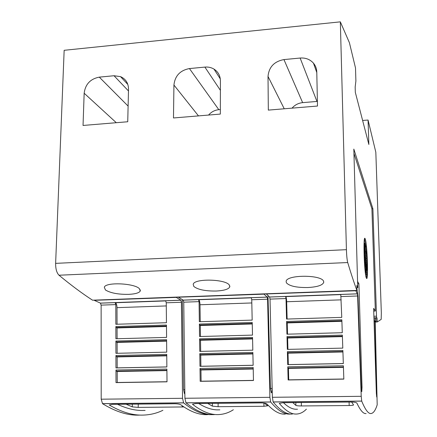 <?xml version="1.0" encoding="UTF-8"?>
<svg xmlns="http://www.w3.org/2000/svg" width="437" height="437" viewBox="0 0 437 437"><rect width="100%" height="100%" fill="white"/><g stroke="black" fill="none" stroke-linecap="round" stroke-linejoin="round"><path stroke-width="0.66" d="M183.589 389.629L184.807 389.613M182.305 299.585L183.589 389.673L184.469 393.693L184.862 393.841M115.794 304.6L115.106 302.579L165.65 300.749L166.257 302.803L166.448 322.724L115.843 324.27L115.794 304.6L101.133 305.119L100.417 303.109L180.923 300.246L176.122 297.297M212.431 414.62L210.503 414.642C202.386 414.631 193.427 410.709 183.622 402.887L182.54 398.293L181.415 302.262L180.923 300.246M101.133 305.119L101.193 399.194L102.526 403.69C115.057 411.326 126.577 415.145 137.092 415.145L139.327 415.128M162.892 410.305C156.227 413.56 149.001 415.161 141.211 415.117C131.45 415.095 120.803 411.725 109.277 405.001L112.358 404.351L174.696 403.75C177.657 403.799 179.7 404.149 180.825 404.793C189.871 411.343 198.201 414.637 205.805 414.675L207.564 414.658M117.05 324.232L116.996 307.648C116.919 305.13 116.433 303.491 115.532 302.732L115.275 302.617M117.509 404.301C125.954 408.245 133.886 410.305 141.304 410.48L145.117 410.447M270.454 388.477L272.082 388.455L272.016 382.446M267.99 295.499L270.459 388.52L271.311 392.792C271.819 392.584 272.076 391.137 272.082 388.455M199.059 301.634L198.513 299.563L251.291 297.657L251.745 299.76L252.176 320.113L199.343 321.719L199.059 301.634L183.758 302.18L183.185 300.115L267.215 297.133L263.926 294.052M290.66 414.058L288.972 414.101C283.52 414.074 277.429 410.048 270.694 402.024L269.886 397.32L267.581 299.192L267.215 297.133M183.758 302.18L184.911 398.265L185.993 402.859C195.71 410.693 204.592 414.615 212.639 414.626L214.349 414.615M233.347 409.737C228.327 413.036 222.854 414.658 216.921 414.598C209.492 414.566 201.331 411.102 192.438 404.209L195.929 403.542L261.026 402.909C264.085 402.963 266.051 403.318 266.931 403.979C273.201 410.698 278.921 414.085 284.083 414.134L285.279 414.129M200.255 321.692L200.004 304.758C199.917 302.191 199.529 300.509 198.84 299.722L198.644 299.607M198.72 403.515C205.215 407.563 211.29 409.677 216.938 409.873L219.838 409.846M375.192 320.944L377.191 404.804C375.361 410.671 373.171 413.588 370.625 413.544C368.069 413.5 365.103 409.36 361.721 401.122L361.219 396.31L357.619 295.986L357.39 293.872L355.762 290.66M374.045 320.977L374.891 320.955M376.366 393.737L376.863 393.732L374.902 321.627L375.115 317.737L376.022 317.956L376.148 321.867L375.225 320.944M353.943 153.387L371.914 208.793L375.339 311.029L373.64 308.38L376.35 393.218L376.721 397.042L376.863 393.732M361.262 387.269L362.027 387.258L358.908 283.766L357.564 281.401M356.974 289.108L357.99 296.248L361.262 387.319L361.776 391.683L362.027 387.258M286.011 298.537L285.618 296.417L340.778 294.423L341.761 317.377L286.546 319.065L286.011 298.537L270.028 299.105L269.607 296.996L357.39 293.872M270.028 299.105L272.371 397.293L273.169 401.996C279.817 410.032 285.825 414.058 291.195 414.085L292.337 414.079M306.392 409.152C303.147 412.495 299.563 414.134 295.652 414.058C290.747 414.008 285.285 410.452 279.276 403.378L283.209 402.696L351.255 402.035C354.423 402.089 356.302 402.455 356.903 403.132C360.143 410.026 363.021 413.511 365.54 413.577L366.119 413.571M287.131 319.043L286.672 301.743C286.574 299.116 286.29 297.395 285.831 296.581L285.705 296.461M283.427 402.69C287.797 406.847 291.85 409.027 295.581 409.24L297.493 409.223M105.443 289.966L104.306 287.24C105.639 281.898 134.323 283.192 139.343 288.628L140.266 291.009C139.146 292.921 135.257 294.035 128.598 294.363C118.143 294.494 110.424 293.03 105.443 289.966M193.837 286.475L193.203 284.356C194.039 278.243 225.754 279.024 229.321 285.071L229.791 286.841C228.633 289.223 224.088 290.616 216.157 291.026C205.335 291.162 197.895 289.649 193.837 286.475M286.399 282.815L286.137 281.461C286.213 274.545 321.834 274.567 323.588 281.346L323.741 282.351C322.599 285.279 317.273 287.005 307.774 287.53C296.565 287.677 289.441 286.109 286.399 282.815M366.414 278.151L366.348 278.014C364.207 274.015 362.978 232.943 365.152 238.788L365.19 238.881C367.298 243.147 368.555 282.908 366.414 278.151M366.528 274.665L366.485 274.573C365.185 272.349 363.912 248.347 364.824 243.207L365.551 252.422L364.786 245.922L365.441 256L364.731 255.64L365.518 258.518L365.212 260.965L365.671 261.026L365.441 267.062L365.884 263.129L366.485 273.262L366.326 264.959L366.747 270.197L366.49 264.412L367.233 270.711L366.594 260.845L367.266 261.146L366.517 258.36L366.807 255.978L366.364 255.885L366.583 250.057L366.162 253.793L366.37 246.823C367.708 257.087 367.85 277.823 366.528 274.665M364.065 243.245L364.824 243.207M366.064 274.687L365.589 274.622M365.594 263.145L365.884 263.129M364.835 256.027L365.441 256M365.179 253.87L365.452 253.859M365.906 264.44L366.49 264.412M365.709 263.14L366.588 262.97M365.966 262.998L365.709 260.884L366.594 260.845M366.299 260.856L365.632 258.398L366.517 258.36M365.632 258.398L365.927 256.016L366.807 255.978M365.927 256.016L366.364 255.885M365.479 255.924L365.561 253.821M365.447 253.826L366.162 253.793M365.381 250.303L365.485 246.861L366.37 246.823M364.534 238.941L365.835 246.845M366.73 274.889L366.321 277.954M368.861 144.489L368.063 120.038L375.825 152.245L381.332 312.919L381.179 319.371L377.246 321.976L377.044 317.934L376.568 317.808L372.892 208.739L353.823 149.077L357.745 287.726L356.871 285.465L356.898 290.425C354.145 283.029 351.08 273.737 347.71 262.55C347.06 259.982 346.628 255.689 346.421 249.68L340.336 21.85L349.414 42.706L355.505 67.959L355.893 81.009L355.166 87.039L355.325 92.365L368.861 144.489M362.623 120.465L368.063 120.038M268.323 110.108L268.018 76.459C268.892 67.052 274.201 61.426 283.946 59.579L300.137 58.039C305.589 57.651 310.03 59.361 313.46 63.163C315.574 65.697 316.678 68.647 316.781 72.007L317.491 106.038L268.323 110.108M317.393 101.411L302.639 102.64C298.395 103.077 294.866 104.913 292.047 108.147M173.484 117.968L173.931 85.04C174.969 75.841 180.142 70.346 189.45 68.565L204.887 67.096C208.22 66.806 211.246 67.473 213.972 69.09C218.134 71.783 220.281 75.688 220.412 80.801L220.335 114.084L173.484 117.968M220.346 109.55L218.817 109.682C214.747 110.102 211.333 111.894 208.569 115.057M83.041 125.457L84.161 93.234C85.346 84.226 90.393 78.862 99.297 77.136L114.035 75.738L120.536 76.628C125.752 78.988 128.418 83.172 128.522 89.186L127.735 121.754L83.041 125.457M351.627 402.035L353.555 404.952C353.271 405.296 351.812 405.487 349.185 405.531L301.383 405.951C298.471 405.951 296.636 405.76 295.876 405.389L292.823 402.603M286.606 321.457L341.843 319.802L342.275 332.715L286.94 334.19L286.606 321.457L286.83 322.457L341.876 320.829M287 336.561L342.357 335.113L342.794 348.114L287.333 349.387L287 336.561L287.229 337.582L342.395 336.157M287.393 351.676L342.876 350.436L343.318 363.584L287.732 364.649L287.393 351.676L287.628 352.774L342.908 351.55M287.786 366.823L343.389 365.791L343.837 379.114L288.13 379.966L287.786 366.823L288.032 368.02L343.433 367.009M340.778 294.423L357.362 293.822M288.13 379.966L288.731 379.846L288.431 368.38L288.032 368.02M287.732 364.649L288.333 364.589L288.027 353.167L287.628 352.774M287.928 349.376L287.628 338.019L287.229 337.582M287.53 334.179L287.235 322.932L286.83 322.457M287.235 322.932L341.892 321.315M287.628 338.019L342.406 336.61M288.027 353.167L342.925 351.96M288.333 364.589L343.313 363.535M288.431 368.38L343.444 367.375M288.731 379.846L343.832 378.999M266.423 293.959L355.762 290.758M266.423 294.057L269.607 296.996M357.63 283.815L358.908 283.766M375.339 311.029L373.728 311.084M375.143 321.894L376.148 321.867M356.936 287.759L357.745 287.726M371.914 208.793L372.892 208.739M264.347 403.138L267.734 405.804L263.937 406.284L218.101 406.689L212.371 406.142L207.722 403.427M199.376 324.063L252.225 322.484L252.499 335.113L199.551 336.528L199.376 324.063L199.698 325.041L252.247 323.484M199.583 338.844L252.548 337.462L252.821 350.179L199.764 351.397L199.583 338.844L199.911 339.844L252.57 338.484M199.796 353.637L252.865 352.446L253.143 365.31L199.971 366.326L199.796 353.637L200.13 354.707L252.892 353.538M200.004 368.457L253.187 367.468L253.465 380.496L200.184 381.315L200.004 368.457L200.348 369.626L253.214 368.659M200.184 381.315L201.118 381.195L200.954 369.975L200.348 369.626M199.971 366.326L200.905 366.266L200.741 355.09L200.13 354.707M200.687 351.375L200.523 340.265L199.911 339.844M200.468 336.506L200.31 325.499L199.698 325.041M200.31 325.499L252.258 323.964M200.523 340.265L252.581 338.926M200.741 355.09L252.897 353.943M200.905 366.266L253.143 365.261M200.954 369.975L253.22 369.019M201.118 381.195L253.465 380.387M251.291 297.657L267.154 297.084M178.509 297.204L263.926 294.15M178.509 297.302L183.185 300.115M183.89 406.945L138.19 407.399L132.258 406.863L126.14 404.22M115.854 326.565L166.47 325.052L166.584 337.408L115.887 338.768L115.854 326.565L116.264 327.515L166.475 326.029M115.892 341.035L166.606 339.707L166.726 352.156L115.925 353.32L115.892 341.035L116.308 342.007L166.617 340.707L116.269 341.985M115.931 355.516L166.748 354.374L166.868 366.96L115.963 367.938L115.931 355.516L116.357 356.559L166.759 355.445M115.969 370.024L166.89 369.074L167.01 381.823L116.002 382.61L115.969 370.024L116.406 371.166L166.901 370.243M116.002 382.61L117.242 382.484L117.209 371.499L116.406 371.166M115.963 367.938L117.192 367.867L117.16 356.931L116.357 356.559M117.149 353.293L117.111 342.417L116.308 342.007M117.1 338.735L117.061 327.958L116.264 327.515M117.061 327.958L166.481 326.499M117.111 342.417L166.623 341.139M117.16 356.931L166.765 355.838M117.192 367.867L166.868 366.916M117.209 371.499L166.907 370.592M117.242 382.484L167.01 381.719M165.65 300.749L180.842 300.203M94.376 300.312L176.122 297.389M94.376 300.405L100.417 303.109M340.336 21.85L64.157 50.304L55.63 263.364C55.592 268.957 56.717 272.906 59 275.223C71.094 285.23 82.282 293.555 92.562 300.197L357.018 290.616M92.562 300.197L356.898 290.425M375.148 322.036L377.246 321.976M375.143 321.927L377.175 321.867M373.946 318.027L374.973 317.994M376.022 317.961L377.044 317.934M373.941 317.885L375.001 317.852M375.465 317.841L376.568 317.808M102.526 403.69L183.622 402.887M166.257 302.803L181.415 302.262M185.993 402.859L270.694 402.024M251.745 299.76L267.581 299.192M374.067 321.654L374.902 321.627M273.169 401.996L361.721 401.122M341.062 296.576L357.619 295.986M284.247 108.791L268.018 76.459M302.639 102.64L283.946 59.579M316.956 101.439L300.137 58.039M198.48 115.892L173.931 85.04M218.817 109.682L189.45 68.565M220.39 90.322L204.887 67.096M116.302 122.704L84.161 93.234M128.112 106.093L99.297 77.136M128.483 90.967L114.035 75.738M349.092 402.056L349.185 405.531M301.328 402.521L301.383 405.951M295.833 402.57L295.876 405.389M286.672 301.743L341.171 299.848M272.371 397.293L361.219 396.31M263.915 403.078L263.937 406.284M218.112 403.324L218.101 406.689M212.382 403.384L212.371 406.142M200.004 304.758L251.81 302.956M184.911 398.265L269.886 397.32M182.196 405.782L182.18 407.011M138.256 404.099L138.19 407.399M132.318 404.159L132.258 406.863M116.996 307.648L166.284 305.933M101.193 399.194L182.54 398.293M59 275.223L347.71 262.55M55.63 263.364L346.421 249.68M373.892 316.262L376.514 316.186M100.526 303.152L115.204 302.623M183.272 300.164L198.589 299.607M269.662 297.04L285.672 296.466M364.573 238.815L365.152 238.788M365.589 274.605L366.485 274.573M316.792 72.531L313.46 63.163M220.292 78.884L213.972 69.09M127.85 84.483L120.536 76.628M323.73 281.827L323.741 282.351M229.796 285.951L229.796 286.841M140.288 289.884L140.266 291.009M285.831 296.581L340.855 294.598M286.819 322.446L341.876 320.813M287.207 337.561L342.395 336.135M287.606 352.741L342.908 351.517M287.999 367.987L343.427 366.971M273.125 401.936L361.699 401.062M198.84 299.722L251.433 297.826M199.682 325.03L252.247 323.467M199.884 339.822L252.57 338.457M200.091 354.68L252.892 353.511M200.299 369.593L253.214 368.62M185.927 402.805L270.65 401.964M115.532 302.732L165.847 300.913M116.237 327.504L166.475 326.013M116.308 356.532L166.759 355.418M116.346 371.133L166.901 370.205M102.449 403.63L183.562 402.827"/></g></svg>
